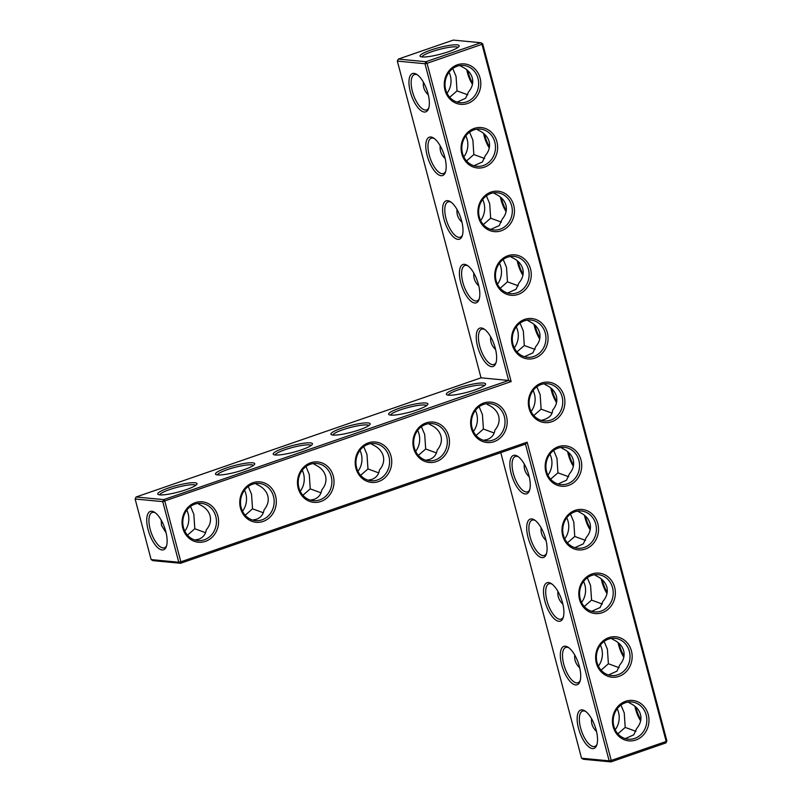 <?xml version="1.0" encoding="UTF-8"?>
<svg xmlns="http://www.w3.org/2000/svg" width="802" height="802" viewBox="0 0 802 802"><rect width="100%" height="100%" fill="white"/><g stroke="black" fill="none" stroke-linecap="round" stroke-linejoin="round"><path stroke-width="1.2" d="M136.099 496.989L135.117 498.994L162.756 501.631L163.738 499.626L508.658 380.459L511.145 381.582L427.055 63.318L482.002 44.331L480.909 42.737L425.952 61.724L427.055 63.318L424.98 63.729L397.341 61.092L398.323 59.087L425.952 61.724L424.98 63.729L508.658 380.459L481.03 377.822L136.099 496.989L163.738 499.626L164.831 501.22L180.851 561.811L527.155 442.173L611.244 760.436L666.191 741.459L482.002 44.331L482.694 43.789L666.883 740.908L665.901 742.913L610.954 761.9L611.244 760.436L609.159 760.847L610.954 761.9L583.315 759.263L581.53 758.211L500.789 452.639M448.438 395.175A20.291 3.368 165.2 0 1 446.784 394.774A20.291 3.368 165.2 0 1 465.12 385.862A20.291 3.368 165.2 0 1 485.471 384.549A20.291 3.368 165.2 0 1 469.31 391.687A20.291 3.368 165.2 0 1 448.438 395.175M390.714 415.115A20.291 3.368 165.2 0 1 389.07 414.714A20.291 3.368 165.2 0 1 407.406 405.802A20.291 3.368 165.2 0 1 427.757 404.489A20.291 3.368 165.2 0 1 411.596 411.627A20.291 3.368 165.2 0 1 390.714 415.115M333 435.055A20.291 3.368 165.2 0 1 331.346 434.654A20.291 3.368 165.2 0 1 349.692 425.742A20.291 3.368 165.2 0 1 370.033 424.428A20.291 3.368 165.2 0 1 353.882 431.566A20.291 3.368 165.2 0 1 333 435.055M275.286 454.995A20.291 3.368 165.2 0 1 273.632 454.594A20.291 3.368 165.2 0 1 291.968 445.681A20.291 3.368 165.2 0 1 312.319 444.368A20.291 3.368 165.2 0 1 296.159 451.506A20.291 3.368 165.2 0 1 275.286 454.995M217.563 474.934A20.291 3.368 165.2 0 1 215.908 474.533A20.291 3.368 165.2 0 1 234.254 465.621A20.291 3.368 165.2 0 1 254.595 464.308A20.291 3.368 165.2 0 1 238.445 471.446A20.291 3.368 165.2 0 1 217.563 474.934M159.849 494.874A20.291 3.368 165.2 0 1 158.195 494.473A20.291 3.368 165.2 0 1 176.53 485.561A20.291 3.368 165.2 0 1 196.881 484.248A20.291 3.368 165.2 0 1 180.721 491.385A20.291 3.368 165.2 0 1 159.849 494.874M397.341 61.092L481.03 377.822M414.053 73.353A20.291 8.2 -109.1 0 0 412.398 97.994A20.291 8.2 -109.1 0 0 428.529 108.731A20.291 8.2 -109.1 0 0 426.915 90.024A20.291 8.2 -109.1 0 0 416.639 74.315A20.291 8.2 -109.1 0 0 414.053 73.353M430.864 137.012A20.291 8.2 -109.1 0 0 429.21 161.643A20.291 8.2 -109.1 0 0 445.351 172.38A20.291 8.2 -109.1 0 0 443.737 153.683A20.291 8.2 -109.1 0 0 433.461 137.964A20.291 8.2 -109.1 0 0 430.864 137.012M447.686 200.66A20.291 8.2 -109.1 0 0 446.032 225.302A20.291 8.2 -109.1 0 0 462.173 236.039A20.291 8.2 -109.1 0 0 460.548 217.332A20.291 8.2 -109.1 0 0 450.283 201.623A20.291 8.2 -109.1 0 0 447.686 200.66M464.508 264.319A20.291 8.2 -109.1 0 0 462.844 288.951A20.291 8.2 -109.1 0 0 478.984 299.687A20.291 8.2 -109.1 0 0 477.37 280.991A20.291 8.2 -109.1 0 0 467.095 265.272A20.291 8.2 -109.1 0 0 464.508 264.319M481.32 327.968A20.291 8.2 -109.1 0 0 479.666 352.599A20.291 8.2 -109.1 0 0 495.806 363.346A20.291 8.2 -109.1 0 0 494.182 344.639A20.291 8.2 -109.1 0 0 483.917 328.92A20.291 8.2 -109.1 0 0 481.32 327.968M511.145 381.582L162.756 501.631L178.766 562.232L151.127 559.596L135.117 498.994M448.308 395.165A18.697 3.098 165.2 0 1 465.591 387.647A18.697 3.098 165.2 0 1 484.338 385.642M390.594 415.105A18.697 3.098 165.2 0 1 407.877 407.586A18.697 3.098 165.2 0 1 426.624 405.581M332.87 435.045A18.697 3.098 165.2 0 1 350.163 427.526A18.697 3.098 165.2 0 1 368.9 425.521M275.156 454.985A18.697 3.098 165.2 0 1 292.439 447.466A18.697 3.098 165.2 0 1 311.186 445.461M217.432 474.924A18.697 3.098 165.2 0 1 234.725 467.406A18.697 3.098 165.2 0 1 253.462 465.401M159.718 494.864A18.697 3.098 165.2 0 1 177.001 487.345A18.697 3.098 165.2 0 1 195.748 485.34M417.461 74.877A18.697 7.559 -109.1 0 0 415.837 74.406A18.697 7.559 -109.1 0 0 414.444 74.556A18.697 7.559 -109.1 0 0 413.411 94.696A18.697 7.559 -109.1 0 0 426.654 109.894A18.697 7.559 -109.1 0 0 428.829 107.789M434.273 138.525A18.697 7.559 -109.1 0 0 432.659 138.054A18.697 7.559 -109.1 0 0 431.265 138.215A18.697 7.559 -109.1 0 0 430.223 158.345A18.697 7.559 -109.1 0 0 443.466 173.553A18.697 7.559 -109.1 0 0 445.651 171.438M451.095 202.174A18.697 7.559 -109.1 0 0 449.471 201.713A18.697 7.559 -109.1 0 0 448.077 201.863A18.697 7.559 -109.1 0 0 447.045 222.004A18.697 7.559 -109.1 0 0 460.288 237.202A18.697 7.559 -109.1 0 0 462.463 235.096M467.917 265.833A18.697 7.559 -109.1 0 0 466.293 265.362A18.697 7.559 -109.1 0 0 464.899 265.522A18.697 7.559 -109.1 0 0 463.857 285.652A18.697 7.559 -109.1 0 0 477.11 300.85A18.697 7.559 -109.1 0 0 479.285 298.745M484.729 329.482A18.697 7.559 -109.1 0 0 483.115 329.02A18.697 7.559 -109.1 0 0 481.711 329.171A18.697 7.559 -109.1 0 0 480.679 349.301A18.697 7.559 -109.1 0 0 493.922 364.509A18.697 7.559 -109.1 0 0 496.107 362.404M625.6 701.299A20.291 18.256 95.5 0 0 618.071 735.574A20.291 18.256 95.5 0 0 648.467 725.078A20.291 18.256 95.5 0 0 625.6 701.299M608.788 637.65A20.291 18.256 95.5 0 0 601.259 671.926A20.291 18.256 95.5 0 0 631.645 661.419A20.291 18.256 95.5 0 0 608.788 637.65M591.966 573.991A20.291 18.256 95.5 0 0 584.437 608.267A20.291 18.256 95.5 0 0 614.833 597.771A20.291 18.256 95.5 0 0 591.966 573.991M575.144 510.343A20.291 18.256 95.5 0 0 567.626 544.618A20.291 18.256 95.5 0 0 598.011 534.112A20.291 18.256 95.5 0 0 575.144 510.343M558.332 446.684A20.291 18.256 95.5 0 0 550.804 480.959A20.291 18.256 95.5 0 0 581.199 470.463A20.291 18.256 95.5 0 0 558.332 446.684M541.51 383.035A20.291 18.256 95.5 0 0 533.982 417.311A20.291 18.256 95.5 0 0 564.377 406.815A20.291 18.256 95.5 0 0 541.51 383.035M524.698 319.386A20.291 18.256 95.5 0 0 517.17 353.662A20.291 18.256 95.5 0 0 547.555 343.156A20.291 18.256 95.5 0 0 524.698 319.386M507.877 255.728A20.291 18.256 95.5 0 0 500.348 290.003A20.291 18.256 95.5 0 0 530.744 279.507A20.291 18.256 95.5 0 0 507.877 255.728M483.796 402.975A20.291 18.256 95.5 0 0 476.268 437.25A20.291 18.256 95.5 0 0 506.663 426.754A20.291 18.256 95.5 0 0 483.796 402.975M491.055 192.079A20.291 18.256 95.5 0 0 483.536 226.354A20.291 18.256 95.5 0 0 513.922 215.848A20.291 18.256 95.5 0 0 491.055 192.079M474.243 128.42A20.291 18.256 95.5 0 0 466.714 162.696A20.291 18.256 95.5 0 0 497.11 152.2A20.291 18.256 95.5 0 0 474.243 128.42M457.421 64.772A20.291 18.256 95.5 0 0 449.902 99.047A20.291 18.256 95.5 0 0 480.288 88.551A20.291 18.256 95.5 0 0 457.421 64.772M426.073 422.915A20.291 18.256 95.5 0 0 418.554 457.19A20.291 18.256 95.5 0 0 448.94 446.694A20.291 18.256 95.5 0 0 426.073 422.915M368.359 442.854A20.291 18.256 95.5 0 0 360.83 477.13A20.291 18.256 95.5 0 0 391.226 466.634A20.291 18.256 95.5 0 0 368.359 442.854M310.635 462.794A20.291 18.256 95.5 0 0 303.116 497.07A20.291 18.256 95.5 0 0 333.502 486.573A20.291 18.256 95.5 0 0 310.635 462.794M252.921 482.734A20.291 18.256 95.5 0 0 245.392 517.009A20.291 18.256 95.5 0 0 275.788 506.513A20.291 18.256 95.5 0 0 252.921 482.734M195.207 502.674A20.291 18.256 95.5 0 0 187.678 536.949A20.291 18.256 95.5 0 0 218.064 526.453A20.291 18.256 95.5 0 0 195.207 502.674M165.763 531.455A20.291 8.2 70.9 0 1 166.315 546.633A20.291 8.2 70.9 0 1 149.192 533.29A20.291 8.2 70.9 0 1 154.425 512.217A20.291 8.2 70.9 0 1 165.763 531.455M483.526 440.298L487.225 439.536C491.606 437.922 494.162 434.794 494.894 430.143C498.603 425.712 499.867 421.04 498.684 416.128C497.28 411.266 493.801 407.536 488.238 404.94L486.383 403.737M425.812 460.238L429.511 459.476C433.892 457.862 436.438 454.734 437.18 450.082C440.889 445.651 442.143 440.98 440.96 436.077C439.566 431.205 436.077 427.476 430.524 424.88L428.659 423.677M368.088 480.177L371.797 479.416C376.168 477.802 378.724 474.674 379.456 470.022C383.166 465.591 384.429 460.919 383.246 456.017C381.842 451.145 378.364 447.416 372.8 444.819L370.945 443.616M310.374 500.117L314.073 499.355C318.454 497.741 321.011 494.613 321.742 489.962C325.452 485.531 326.715 480.859 325.522 475.957C324.128 471.085 320.65 467.355 315.086 464.759L313.231 463.556M252.65 520.057L256.359 519.295C260.73 517.681 263.287 514.553 264.028 509.902C267.728 505.471 268.991 500.799 267.808 495.897C266.404 491.024 262.926 487.295 257.362 484.699L255.507 483.496M194.936 539.997L198.635 539.235C203.016 537.621 205.573 534.493 206.304 529.841C210.014 525.41 211.277 520.739 210.094 515.836C208.69 510.964 205.212 507.235 199.648 504.638L197.793 503.435M482.694 43.789L480.909 42.737L453.27 40.1L398.323 59.087M430.814 50.075A20.24 3.358 -14.8 0 0 420.469 56.551A20.24 3.358 -14.8 0 0 440.468 54.155A20.24 3.358 -14.8 0 0 459.045 46.356A20.24 3.358 -14.8 0 0 450.914 45.183A20.24 3.358 -14.8 0 0 430.814 50.075M428.338 94.947C424.489 91.278 422.844 87.027 423.406 82.205M445.15 158.595C441.311 154.926 439.666 150.686 440.228 145.854M461.972 222.244C458.122 218.585 456.478 214.334 457.04 209.512M478.784 285.903C474.944 282.234 473.3 277.993 473.862 273.161M495.606 349.552C491.756 345.893 490.122 341.642 490.674 336.81M151.127 559.596L152.921 560.638L180.55 563.275L180.851 561.811L178.766 562.232L180.55 563.275L525.48 444.118L527.155 442.173M525.48 444.118L609.159 760.847L581.53 758.211M625.309 702.763A18.697 16.812 95.5 0 0 613.249 722.612A18.697 16.812 95.5 0 0 628.247 739.193A18.697 16.812 95.5 0 0 646.753 722.181A18.697 16.812 95.5 0 0 631.796 701.971A18.697 16.812 95.5 0 0 625.309 702.763M608.487 639.104A18.697 16.812 95.5 0 0 596.437 658.963A18.697 16.812 95.5 0 0 611.425 675.535A18.697 16.812 95.5 0 0 629.941 658.522A18.697 16.812 95.5 0 0 614.974 638.322A18.697 16.812 95.5 0 0 608.487 639.104M591.676 575.455A18.697 16.812 95.5 0 0 579.615 595.305A18.697 16.812 95.5 0 0 594.603 611.886A18.697 16.812 95.5 0 0 613.119 594.873A18.697 16.812 95.5 0 0 598.162 574.673A18.697 16.812 95.5 0 0 591.676 575.455M574.854 511.796A18.697 16.812 95.5 0 0 562.793 531.656A18.697 16.812 95.5 0 0 577.791 548.237A18.697 16.812 95.5 0 0 596.307 531.225A18.697 16.812 95.5 0 0 581.34 511.014A18.697 16.812 95.5 0 0 574.854 511.796M558.042 448.148A18.697 16.812 95.5 0 0 545.982 468.007A18.697 16.812 95.5 0 0 560.969 484.578A18.697 16.812 95.5 0 0 579.485 467.566A18.697 16.812 95.5 0 0 564.518 447.366A18.697 16.812 95.5 0 0 558.042 448.148M541.22 384.499A18.697 16.812 95.5 0 0 529.16 404.348A18.697 16.812 95.5 0 0 544.157 420.93A18.697 16.812 95.5 0 0 562.663 403.917A18.697 16.812 95.5 0 0 547.706 383.707A18.697 16.812 95.5 0 0 541.22 384.499M524.398 320.84A18.697 16.812 95.5 0 0 512.348 340.7A18.697 16.812 95.5 0 0 527.335 357.271A18.697 16.812 95.5 0 0 545.851 340.259A18.697 16.812 95.5 0 0 530.884 320.058A18.697 16.812 95.5 0 0 524.398 320.84M507.586 257.191A18.697 16.812 95.5 0 0 495.526 277.041A18.697 16.812 95.5 0 0 510.513 293.622A18.697 16.812 95.5 0 0 529.029 276.61A18.697 16.812 95.5 0 0 514.072 256.409A18.697 16.812 95.5 0 0 507.586 257.191M483.506 404.439A18.697 16.812 95.5 0 0 471.446 424.288A18.697 16.812 95.5 0 0 486.433 440.869A18.697 16.812 95.5 0 0 504.949 423.857A18.697 16.812 95.5 0 0 489.982 403.647A18.697 16.812 95.5 0 0 483.506 404.439M490.764 193.533A18.697 16.812 95.5 0 0 478.704 213.392A18.697 16.812 95.5 0 0 493.701 229.974A18.697 16.812 95.5 0 0 512.217 212.961A18.697 16.812 95.5 0 0 497.25 192.751A18.697 16.812 95.5 0 0 490.764 193.533M473.952 129.884A18.697 16.812 95.5 0 0 461.892 149.743A18.697 16.812 95.5 0 0 476.879 166.315A18.697 16.812 95.5 0 0 495.395 149.302A18.697 16.812 95.5 0 0 480.438 129.102A18.697 16.812 95.5 0 0 473.952 129.884M457.13 66.235A18.697 16.812 95.5 0 0 445.07 86.085A18.697 16.812 95.5 0 0 460.067 102.666A18.697 16.812 95.5 0 0 478.583 85.654A18.697 16.812 95.5 0 0 463.616 65.443A18.697 16.812 95.5 0 0 457.13 66.235M425.782 424.378A18.697 16.812 95.5 0 0 413.722 444.228A18.697 16.812 95.5 0 0 428.719 460.809A18.697 16.812 95.5 0 0 447.235 443.797A18.697 16.812 95.5 0 0 432.268 423.586A18.697 16.812 95.5 0 0 425.782 424.378M368.068 444.318A18.697 16.812 95.5 0 0 356.008 464.168A18.697 16.812 95.5 0 0 370.995 480.749A18.697 16.812 95.5 0 0 389.511 463.736A18.697 16.812 95.5 0 0 374.554 443.526A18.697 16.812 95.5 0 0 368.068 444.318M310.344 464.258A18.697 16.812 95.5 0 0 298.284 484.107A18.697 16.812 95.5 0 0 313.281 500.689A18.697 16.812 95.5 0 0 331.797 483.676A18.697 16.812 95.5 0 0 316.83 463.466A18.697 16.812 95.5 0 0 310.344 464.258M252.63 484.197A18.697 16.812 95.5 0 0 240.57 504.047A18.697 16.812 95.5 0 0 255.557 520.628A18.697 16.812 95.5 0 0 274.073 503.616A18.697 16.812 95.5 0 0 259.116 483.405A18.697 16.812 95.5 0 0 252.63 484.197M194.906 504.137A18.697 16.812 95.5 0 0 182.856 523.987A18.697 16.812 95.5 0 0 197.843 540.568A18.697 16.812 95.5 0 0 216.36 523.556A18.697 16.812 95.5 0 0 201.392 503.355A18.697 16.812 95.5 0 0 194.906 504.137M166.605 545.691A18.697 7.559 70.9 0 1 164.43 547.796A18.697 7.559 70.9 0 1 151.187 532.598A18.697 7.559 70.9 0 1 152.22 512.468A18.697 7.559 70.9 0 1 155.237 512.779M421.411 426.674L424.709 434.524L425.682 448.99L436.448 452.94M473.391 431.446A18.697 16.812 95.5 0 0 475.396 410.434M479.135 406.734L482.423 414.584L483.405 429.05L494.162 433M476.077 435.466L483.405 429.05M363.697 446.614L366.985 454.463L367.968 468.929L378.724 472.889M415.677 451.386A18.697 16.812 95.5 0 0 417.672 430.373M418.353 455.406L425.682 448.99M305.983 466.553L309.271 474.403L310.244 488.869L321.011 492.829M357.953 471.325A18.697 16.812 95.5 0 0 359.958 450.313M360.639 475.345L367.968 468.929M248.259 486.493L251.547 494.343L252.53 508.809L263.297 512.769M300.239 491.265A18.697 16.812 95.5 0 0 302.244 470.253M302.915 495.285L310.244 488.869M190.545 506.433L193.833 514.283L194.806 528.749L205.573 532.708M242.515 511.205A18.697 16.812 95.5 0 0 244.52 490.192M245.201 515.225L252.53 508.809M166.114 532.849L161.513 525.45L161.182 520.107M184.801 531.145A18.697 16.812 95.5 0 0 186.806 510.132M187.478 535.165L194.806 528.749M457.912 47.448A18.636 3.088 -14.8 0 0 431.907 51.669A18.636 3.088 -14.8 0 0 421.992 56.942M459.997 65.533L461.812 66.706C467.406 69.303 470.904 73.042 472.308 77.924C473.501 82.857 472.228 87.548 468.488 91.989L465.591 98.295L457.14 102.095M467.756 94.816L457.03 90.887L449.711 97.273M447.015 93.243A18.697 16.812 95.5 0 0 449.02 72.23M457.03 90.887L456.057 76.38L452.759 68.531M476.809 129.192L478.624 130.365C484.218 132.952 487.726 136.691 489.13 141.583C490.313 146.515 489.04 151.197 485.3 155.638L482.413 161.944L473.962 165.743M484.578 158.475L473.842 154.545L466.533 160.931M463.837 156.891A18.697 16.812 95.5 0 0 465.842 135.889M473.842 154.545L472.869 140.029L469.581 132.18M493.631 192.841L495.446 194.014C501.039 196.61 504.538 200.35 505.952 205.232C507.135 210.164 505.861 214.846 502.122 219.287L499.235 225.603L490.784 229.392M501.39 222.124L490.664 218.194L483.345 224.58M480.659 220.55A18.697 16.812 95.5 0 0 482.664 199.538M490.664 218.194L489.691 203.688L486.403 195.838M510.453 256.49L512.257 257.663C517.861 260.259 521.36 263.998 522.764 268.891C523.957 273.813 522.673 278.505 518.944 282.946L516.047 289.251L507.596 293.051M518.212 285.773L507.476 281.853L500.167 288.229M497.471 284.199A18.697 16.812 95.5 0 0 499.476 263.186M507.476 281.853L506.513 267.337L503.215 259.487M527.265 320.148L529.079 321.321C534.673 323.918 538.172 327.657 539.586 332.539C540.769 337.472 539.495 342.153 535.756 346.594L532.869 352.9L524.418 356.7M535.034 349.431L524.297 345.502L516.979 351.888M514.293 347.847A18.697 16.812 95.5 0 0 516.298 326.845M524.297 345.502L523.325 330.985L520.037 323.146M544.087 383.797L545.901 384.97C551.495 387.567 554.994 391.306 556.398 396.188C557.591 401.12 556.317 405.812 552.578 410.253C552.377 415.376 548.588 418.744 541.23 420.358M467.706 70.526A20.291 8.2 -109.1 0 0 472.639 83.268M484.528 134.185A20.291 8.2 -109.1 0 0 489.461 146.926M501.35 197.833A20.291 8.2 -109.1 0 0 506.273 210.575M518.162 261.492A20.291 8.2 -109.1 0 0 523.094 274.224M534.984 325.141A20.291 8.2 -109.1 0 0 539.906 337.883M556.728 401.531A20.291 8.2 70.9 0 1 551.796 388.79M573.54 465.19A20.291 8.2 70.9 0 1 568.618 452.448M590.362 528.839A20.291 8.2 70.9 0 1 585.43 516.097M607.184 592.488A20.291 8.2 70.9 0 1 602.252 579.756M623.996 656.146A20.291 8.2 70.9 0 1 619.074 643.404M640.818 719.795A20.291 8.2 70.9 0 1 635.886 707.053M665.901 742.913L666.883 740.908M525.18 493.972A20.291 8.2 70.9 0 1 510.623 471.135A20.291 8.2 70.9 0 1 517.551 456.228A20.291 8.2 70.9 0 1 527.826 471.947A20.291 8.2 70.9 0 1 529.44 490.644A20.291 8.2 70.9 0 1 525.18 493.972M542.002 557.631A20.291 8.2 70.9 0 1 527.445 534.784A20.291 8.2 70.9 0 1 534.363 519.886A20.291 8.2 70.9 0 1 544.638 535.596A20.291 8.2 70.9 0 1 546.262 554.302A20.291 8.2 70.9 0 1 542.002 557.631M558.814 621.279A20.291 8.2 70.9 0 1 544.257 598.442A20.291 8.2 70.9 0 1 551.185 583.535A20.291 8.2 70.9 0 1 561.46 599.254A20.291 8.2 70.9 0 1 563.074 617.951A20.291 8.2 70.9 0 1 558.814 621.279M575.635 684.928A20.291 8.2 70.9 0 1 561.079 662.091A20.291 8.2 70.9 0 1 568.006 647.184A20.291 8.2 70.9 0 1 578.272 662.903A20.291 8.2 70.9 0 1 579.896 681.61A20.291 8.2 70.9 0 1 575.635 684.928M592.457 748.587A20.291 8.2 70.9 0 1 577.901 725.74A20.291 8.2 70.9 0 1 584.818 710.843A20.291 8.2 70.9 0 1 595.094 726.552A20.291 8.2 70.9 0 1 596.708 745.258A20.291 8.2 70.9 0 1 592.457 748.587M625.319 738.622L633.77 734.822L636.668 728.517C640.397 724.076 641.68 719.384 640.487 714.452C639.084 709.569 635.585 705.83 629.991 703.234L628.177 702.061M608.507 674.963L616.959 671.164L619.846 664.858C623.585 660.417 624.858 655.735 623.675 650.803C622.262 645.921 618.763 642.181 613.169 639.585L611.355 638.412M591.686 611.314L600.137 607.515L603.034 601.209C606.763 596.768 608.036 592.077 606.853 587.154C605.45 582.262 601.951 578.523 596.347 575.926L594.533 574.753M574.864 547.656L583.325 543.866L586.212 537.551C589.951 533.109 591.224 528.428 590.031 523.495C588.628 518.613 585.129 514.874 579.535 512.277L577.721 511.105M558.052 484.007L566.503 480.208L569.39 473.902C573.129 469.461 574.402 464.779 573.219 459.847C571.816 454.955 568.307 451.215 562.713 448.629L560.899 447.456M531.104 411.506A18.697 16.812 95.5 0 0 533.109 390.494M536.849 386.795L540.147 394.644L541.109 409.15L533.801 415.536M551.846 413.08L541.109 409.15M466.734 69.684A18.697 7.559 -109.1 0 0 472.448 84.35M483.546 133.332A18.697 7.559 -109.1 0 0 489.27 147.999M500.368 196.991A18.697 7.559 -109.1 0 0 506.082 211.658M517.18 260.64A18.697 7.559 -109.1 0 0 522.904 275.307M534.002 324.299A18.697 7.559 -109.1 0 0 539.716 338.965M556.538 402.614A18.697 7.559 70.9 0 1 550.824 387.947M573.36 466.263A18.697 7.559 70.9 0 1 567.636 451.596M590.172 529.922A18.697 7.559 70.9 0 1 584.457 515.255M606.994 593.57A18.697 7.559 70.9 0 1 601.269 578.904M623.806 657.229A18.697 7.559 70.9 0 1 618.091 642.562M640.628 720.878A18.697 7.559 70.9 0 1 634.903 706.211M529.741 489.701A18.697 7.559 70.9 0 1 527.556 491.816A18.697 7.559 70.9 0 1 526.162 491.967A18.697 7.559 70.9 0 1 513.791 474.995A18.697 7.559 70.9 0 1 515.355 456.478A18.697 7.559 70.9 0 1 518.363 456.789M546.553 553.36A18.697 7.559 70.9 0 1 544.378 555.465A18.697 7.559 70.9 0 1 542.984 555.616A18.697 7.559 70.9 0 1 530.603 538.643A18.697 7.559 70.9 0 1 532.167 520.127A18.697 7.559 70.9 0 1 535.185 520.438M563.375 617.009A18.697 7.559 70.9 0 1 561.189 619.114A18.697 7.559 70.9 0 1 559.796 619.274A18.697 7.559 70.9 0 1 547.425 602.302A18.697 7.559 70.9 0 1 548.989 583.786A18.697 7.559 70.9 0 1 552.007 584.097M580.187 680.667A18.697 7.559 70.9 0 1 578.011 682.773A18.697 7.559 70.9 0 1 576.618 682.923A18.697 7.559 70.9 0 1 564.237 665.951A18.697 7.559 70.9 0 1 565.801 647.435A18.697 7.559 70.9 0 1 568.818 647.745M597.009 744.316A18.697 7.559 70.9 0 1 594.833 746.421A18.697 7.559 70.9 0 1 593.43 746.582A18.697 7.559 70.9 0 1 581.059 729.599A18.697 7.559 70.9 0 1 582.623 711.083A18.697 7.559 70.9 0 1 585.64 711.404M619.114 667.695L608.387 663.765L601.069 670.151M596.508 731.474C592.668 727.805 591.024 723.554 591.585 718.732M635.936 731.344L625.199 727.414L617.891 733.8M625.199 727.414L624.237 712.908L620.938 705.058M602.302 604.036L591.565 600.117L584.257 606.492M579.696 667.815C575.846 664.156 574.212 659.906 574.763 655.074M608.387 663.765L607.415 649.249L604.127 641.41M585.48 540.388L574.753 536.458L567.435 542.844M562.874 604.167C559.034 600.497 557.39 596.257 557.951 591.425M591.565 600.117L590.593 585.6L587.305 577.751M568.668 476.739L557.931 472.809L550.623 479.195M546.062 540.508C542.212 536.849 540.568 532.598 541.129 527.776M574.753 536.458L573.781 521.952L570.483 514.102M529.24 476.859C525.4 473.19 523.756 468.949 524.318 464.117M557.931 472.809L556.959 458.293L553.671 450.443M547.926 475.155A18.697 16.812 95.5 0 0 549.931 454.153M615.194 729.77A18.697 16.812 95.5 0 0 617.199 708.757M598.382 666.111A18.697 16.812 95.5 0 0 600.387 645.109M581.56 602.462A18.697 16.812 95.5 0 0 583.565 581.45M564.748 538.814A18.697 16.812 95.5 0 0 566.753 517.801"/></g></svg>

